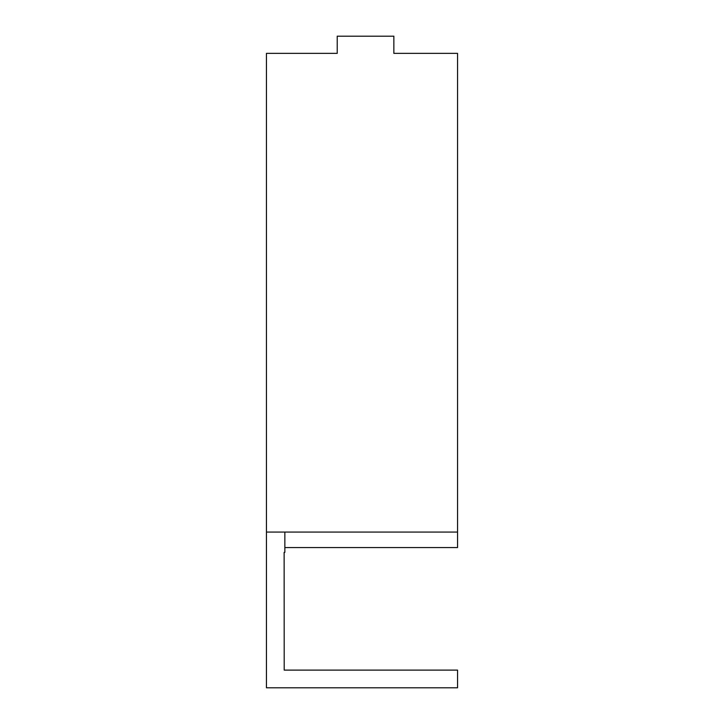 <?xml version="1.0" encoding="UTF-8"?>
<svg xmlns="http://www.w3.org/2000/svg" width="724" height="724" viewBox="0 0 724 724"><rect width="100%" height="100%" fill="white"/><g stroke="black" fill="none" stroke-linecap="round" stroke-linejoin="round"><path stroke-width="1.09" d="M284.849 532.077L284.849 552.385L284.134 552.385L284.206 670.107L457.559 670.107L457.559 687.8L266.441 687.8L266.441 53.359L337.23 53.359L337.23 36.2L393.856 36.2L393.856 53.359L457.559 53.359L457.559 532.077L266.441 532.077M284.849 547.552L457.559 547.552L457.559 532.077"/></g></svg>
